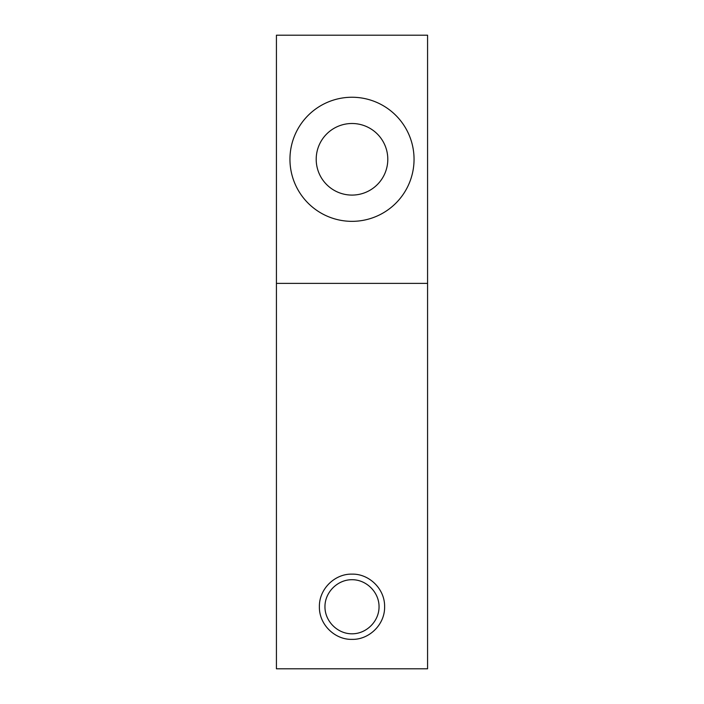 <?xml version="1.0" encoding="UTF-8"?>
<svg xmlns="http://www.w3.org/2000/svg" width="704" height="704" viewBox="0 0 704 704"><rect width="100%" height="100%" fill="white"/><g stroke="black" fill="none" stroke-linecap="round" stroke-linejoin="round"><path stroke-width="1.06" d="M427.574 35.2L276.426 35.2L276.426 283.386L276.426 35.2L427.574 35.2L427.574 668.8L276.426 668.8L276.426 283.386L427.574 283.386L427.574 35.2M276.426 668.8L276.426 283.386L427.574 283.386L427.574 668.8L276.426 668.8M324.958 606.751C324.843 621.227 337.524 633.908 352 633.802C366.476 633.908 379.157 621.227 379.042 606.751C379.157 592.284 366.476 579.603 352 579.709C337.524 579.603 324.843 592.284 324.958 606.751C324.843 621.227 337.524 633.908 352 633.802C366.476 633.908 379.157 621.227 379.042 606.751C379.157 592.284 366.476 579.603 352 579.709C337.524 579.603 324.843 592.284 324.958 606.751M414.049 159.298A62.049 62.049 0 0 1 352 221.346A62.049 62.049 0 0 1 289.951 159.298A62.049 62.049 0 0 1 352 97.249A62.049 62.049 0 0 1 414.049 159.298A62.049 62.049 0 0 0 352 97.249A62.049 62.049 0 0 0 289.951 159.298A62.049 62.049 0 0 0 352 221.346A62.049 62.049 0 0 0 414.049 159.298M316.202 159.298A35.798 35.798 0 0 0 352 195.087A35.798 35.798 0 0 0 387.798 159.298A35.798 35.798 0 0 0 352 123.499A35.798 35.798 0 0 0 316.202 159.298A35.798 35.798 0 0 0 352 195.087A35.798 35.798 0 0 0 387.798 159.298A35.798 35.798 0 0 0 352 123.499A35.798 35.798 0 0 0 316.202 159.298M319.387 606.751C319.035 624.791 335.148 639.874 352 639.364C368.852 639.874 384.965 624.791 384.613 606.751C384.965 588.711 368.852 573.628 352 574.138C335.148 573.628 319.035 588.711 319.387 606.751"/></g></svg>

